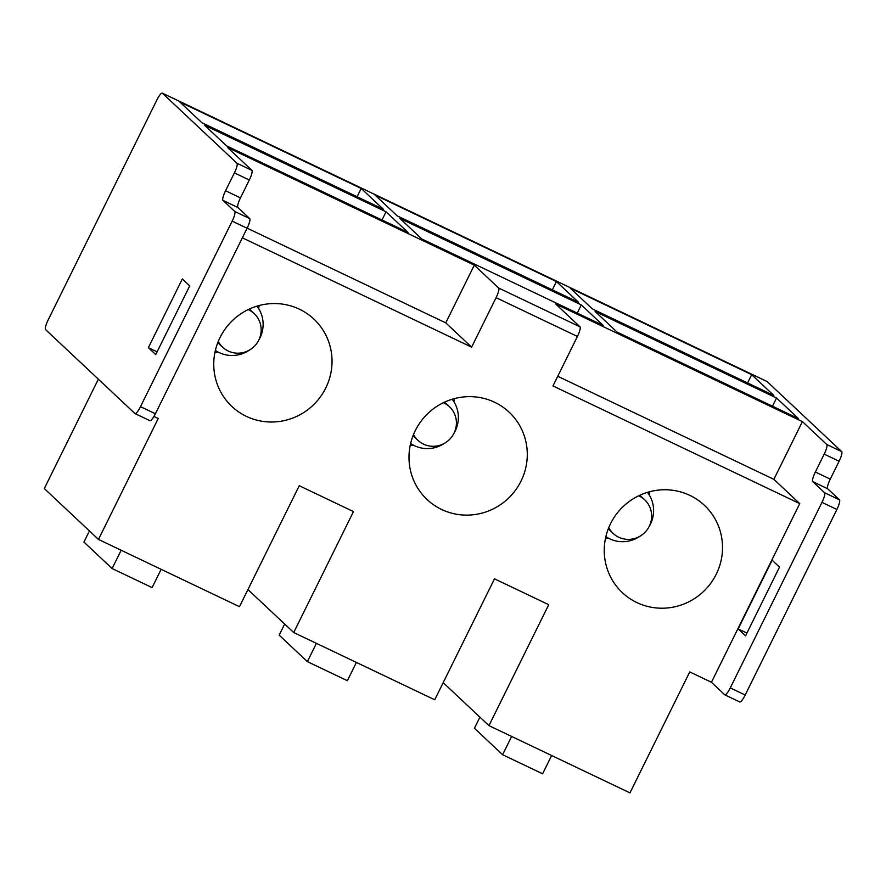 <?xml version="1.0" encoding="UTF-8"?>
<svg xmlns="http://www.w3.org/2000/svg" width="886" height="886" viewBox="0 0 886 886"><rect width="100%" height="100%" fill="white"/><g stroke="black" fill="none" stroke-linecap="round" stroke-linejoin="round"><path stroke-width="1.33" d="M605.393 538.799A53.769 52.451 133.2 0 0 608.405 538.145M649.128 494.787A53.769 52.451 133.2 0 0 649.582 491.741M608.748 527.646A23.047 22.482 133.2 0 0 613.134 533.405A23.047 22.482 133.2 0 0 649.25 526.306A23.047 22.482 133.2 0 0 644.687 499.815A23.047 22.482 133.2 0 0 638.673 495.795M649.095 526.616A30.722 29.98 133.2 0 0 650.402 524.246A30.722 29.98 133.2 0 0 647.433 492.35M605.869 536.617A30.722 29.98 133.2 0 0 640.168 536.13M214.899 352.595A53.769 52.451 133.2 0 0 217.912 351.941M258.634 308.583A53.769 52.451 133.2 0 0 259.1 305.537M218.266 341.453A23.047 22.482 133.2 0 0 222.652 347.201A23.047 22.482 133.2 0 0 258.767 340.102A23.047 22.482 133.2 0 0 254.204 313.611A23.047 22.482 133.2 0 0 248.18 309.591M258.612 340.412A30.722 29.98 133.2 0 0 259.908 338.042A30.722 29.98 133.2 0 0 256.951 306.146M215.376 350.413A30.722 29.98 133.2 0 0 249.675 349.926M410.152 445.702A53.769 52.451 133.2 0 0 413.153 445.049M453.876 401.679A53.769 52.451 133.2 0 0 454.341 398.634M413.507 434.55A23.047 22.482 133.2 0 0 417.893 440.309A23.047 22.482 133.2 0 0 454.009 433.21A23.047 22.482 133.2 0 0 449.446 406.707A23.047 22.482 133.2 0 0 443.421 402.687M453.853 433.509A30.722 29.98 133.2 0 0 455.149 431.15A30.722 29.98 133.2 0 0 452.192 399.254M410.628 443.509A30.722 29.98 133.2 0 0 444.916 443.022M610.509 523.77A59.916 58.454 -46.8 0 1 704.403 505.308A59.916 58.454 -46.8 0 1 716.265 574.194A59.916 58.454 -46.8 0 1 622.371 592.656A59.916 58.454 -46.8 0 1 610.509 523.77M415.257 430.662A59.916 58.454 -46.8 0 1 509.162 412.2A59.916 58.454 -46.8 0 1 521.023 481.098A59.916 58.454 -46.8 0 1 427.118 499.56A59.916 58.454 -46.8 0 1 415.257 430.662M220.016 337.566A59.916 58.454 -46.8 0 1 313.91 319.104A59.916 58.454 -46.8 0 1 325.771 387.99A59.916 58.454 -46.8 0 1 231.877 406.452A59.916 58.454 -46.8 0 1 220.016 337.566M153.954 416.442L158.24 418.491L98.468 539.43L239.475 606.677L299.246 485.727L353.481 511.587L293.709 632.538L434.716 699.774L494.499 578.835L548.733 604.695L488.95 725.634L629.968 792.881L689.74 671.931L711.436 682.275L799.737 503.613L552.964 385.942L577.417 336.459A9.214 1.938 -64.5 0 0 580.02 326.834L555.644 303.942L802.406 421.614L826.782 444.495A9.214 1.938 115.5 0 1 824.19 454.13L815.353 472.005A9.214 1.938 -64.5 0 0 812.761 481.63L824.578 492.727A9.214 1.938 115.5 0 1 821.975 502.362L730.274 687.901A9.214 1.938 115.5 0 1 724.837 694.834A9.214 1.938 115.5 0 1 724.726 694.768L711.436 682.275M98.468 539.43L44.3 488.563L98.357 379.175M89.42 530.947L83.926 542.055L112.123 568.535L152.115 587.606L161.152 569.321M293.709 632.538L247.936 589.555M284.672 624.043L279.179 635.162L307.364 661.632L347.367 680.703L356.394 662.429M488.95 725.634L443.177 682.652M479.913 717.151L474.42 728.259L502.606 754.728L542.609 773.81L551.635 755.525M121.149 550.25L112.123 568.535M316.402 643.358L307.364 661.632M511.643 736.454L502.606 754.728M247.139 228.156L445.769 322.869L474.298 265.147L498.663 288.039A9.214 1.938 115.5 0 1 496.071 297.674L471.618 347.146L242.354 237.825M445.769 322.869L471.618 347.146M149.845 420.628A9.214 1.938 -64.5 0 0 149.956 420.706A9.214 1.938 -64.5 0 0 155.393 413.773L247.094 228.234A9.214 1.938 -64.5 0 0 249.697 218.598L237.88 207.501A9.214 1.938 115.5 0 1 240.471 197.866L249.298 180.002A9.214 1.938 -64.5 0 0 251.901 170.367L227.525 147.475L474.298 265.147M739.644 701.878A9.214 1.938 115.5 0 0 739.744 701.956A9.214 1.938 115.5 0 0 745.192 695.012L836.893 509.472A9.214 1.938 115.5 0 0 839.496 499.848L827.668 488.751A9.214 1.938 115.5 0 1 830.271 479.116L839.097 461.241A9.214 1.938 115.5 0 0 841.7 451.616L767.099 381.556L162.382 93.196L236.983 163.257A9.214 1.938 115.5 0 1 234.391 172.892L225.553 190.756A9.214 1.938 -64.5 0 0 222.962 200.391L234.779 211.488A9.214 1.938 115.5 0 1 232.176 221.123L140.486 406.663A9.214 1.938 115.5 0 1 135.037 413.596A9.214 1.938 115.5 0 1 134.927 413.518L45.551 329.592A9.214 1.938 115.5 0 1 48.154 319.957L156.833 100.052A9.214 1.938 115.5 0 1 162.282 93.119A9.214 1.938 115.5 0 1 162.382 93.196M592.424 308.959L570.263 288.149L751.671 374.656L773.832 395.466L592.424 308.959M397.183 215.852L375.022 195.042L556.43 281.549L578.591 302.359L397.183 215.852M201.93 122.755L179.78 101.945L361.189 188.452L383.35 209.262L201.93 122.755M776.546 398.002L798.452 418.591L617.044 332.084L595.126 311.495L776.546 398.002L772.492 406.209M581.305 304.906L603.211 325.483L421.802 238.976L399.885 218.399L581.305 304.906L577.251 313.101M386.052 211.809L407.97 232.387L226.561 145.88L204.644 125.303L386.052 211.809L382.01 220.005M557.748 376.273L773.877 479.337L799.737 503.613M773.877 479.337L802.406 421.614M745.558 635.849L779.514 567.129L772.127 560.196L738.171 628.905L745.558 635.849M148.372 347.666L182.328 278.946L189.715 285.879L155.759 354.599L148.372 347.666L157.121 351.842M746.92 633.08L738.171 628.905M357.091 196.736L361.189 188.452M552.332 289.844L556.43 281.549M747.585 382.94L751.671 374.656M580.02 326.834L498.663 288.039M841.7 451.616L826.782 444.495M251.901 170.367L236.983 163.257M577.417 336.459L496.071 297.674M249.298 180.002L234.391 172.892M240.471 197.866L225.553 190.756M155.393 413.773L140.486 406.663M247.094 228.234L232.176 221.123M249.697 218.598L234.779 211.488M237.88 207.501L222.962 200.391M745.192 695.012L730.274 687.901M839.097 461.241L824.19 454.13M830.271 479.116L815.353 472.005M827.668 488.751L812.761 481.63M839.496 499.848L824.578 492.727M836.893 509.472L821.975 502.362M639.825 495.241L644.687 499.815M608.272 528.842L613.134 533.405M249.343 309.037L254.204 313.611M217.79 342.638L222.652 347.201M444.584 402.144L449.446 406.707M413.031 435.746L417.893 440.309M149.956 420.706L135.037 413.596M739.744 701.956L724.837 694.834M766.988 381.478L162.282 93.119"/></g></svg>
